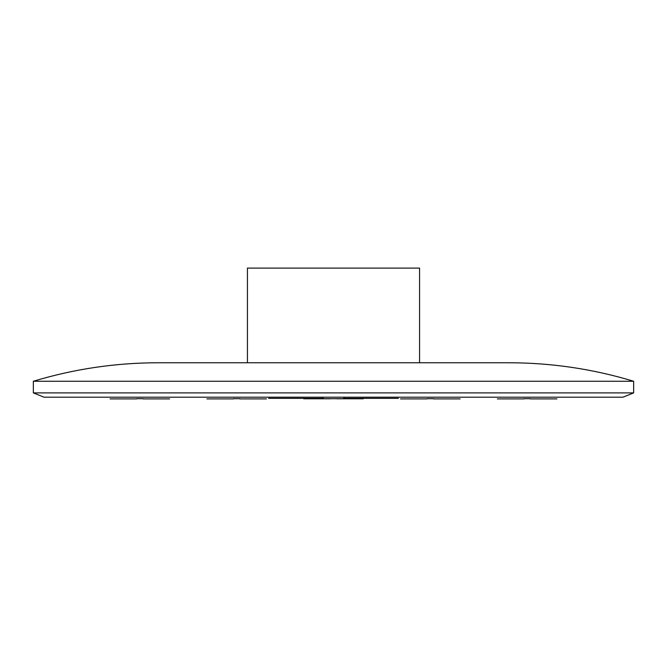<?xml version="1.0" encoding="UTF-8"?>
<svg xmlns="http://www.w3.org/2000/svg" width="667" height="667" viewBox="0 0 667 667"><rect width="100%" height="100%" fill="white"/><g stroke="black" fill="none" stroke-linecap="round" stroke-linejoin="round"><path stroke-width="1" d="M419.568 362.765L419.568 268.092L247.432 268.092L247.432 362.765M633.65 381.257C592.963 368.959 551.359 362.798 508.854 362.765L158.146 362.765C115.641 362.798 74.037 368.959 33.35 381.257L33.35 392.888L633.65 392.888L633.65 381.257L33.35 381.257M329.84 362.765L337.16 362.765M633.65 392.888L623.003 397.19L43.997 397.19L33.35 392.888M398.416 398.349L343.647 398.349M323.353 398.349L268.593 398.349M344.314 397.19L343.447 398.691L323.553 398.691L322.686 397.19M143.08 398.691L136.627 398.691M530.373 398.691L523.92 398.691M433.55 398.691L427.097 398.691M239.903 398.691L233.45 398.691M400.55 398.908L427.097 398.908M433.55 398.908L460.097 398.908M497.365 398.908L523.92 398.908M530.373 398.908L556.92 398.908M206.903 398.908L233.45 398.908L206.903 398.908M239.903 398.908L266.45 398.908M110.08 398.908L136.627 398.908M143.08 398.908L169.626 398.908M303.727 398.783L330.273 398.783M363.273 398.783L336.727 398.783L363.273 398.783"/></g></svg>
